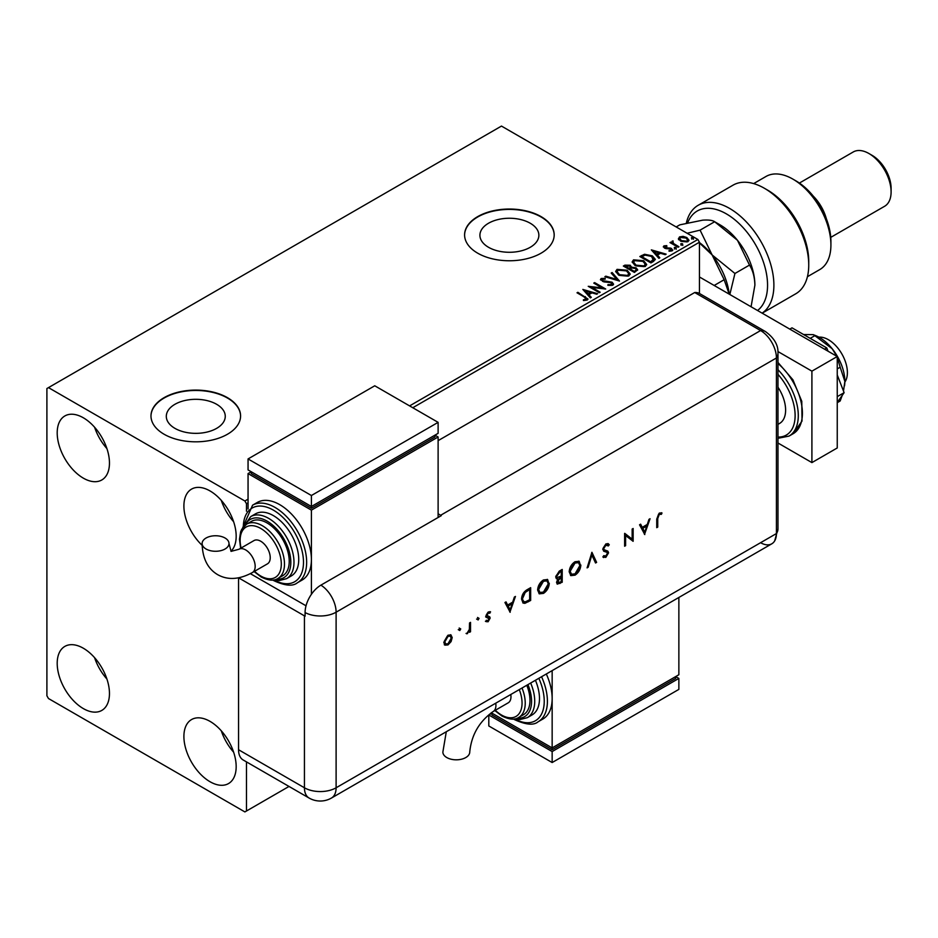 <?xml version="1.0" encoding="UTF-8"?>
<svg xmlns="http://www.w3.org/2000/svg" width="938" height="938" viewBox="0 0 938 938"><rect width="100%" height="100%" fill="white"/><g stroke="black" fill="none" stroke-linecap="round" stroke-linejoin="round"><path stroke-width="1.41" d="M530.228 223.232A29.477 17.013 0 0 0 498.113 219.539A29.477 17.013 0 0 0 479.916 235.262A29.477 17.013 0 0 0 488.546 247.304A29.477 17.013 0 0 0 520.672 250.985A29.477 17.013 0 0 0 538.869 235.262A29.477 17.013 0 0 0 530.228 223.232M216.631 404.29A29.477 17.013 0 0 0 184.505 400.608A29.477 17.013 0 0 0 166.307 416.331A29.477 17.013 0 0 0 174.937 428.361A29.477 17.013 0 0 0 207.064 432.055A29.477 17.013 0 0 0 225.261 416.331A29.477 17.013 0 0 0 216.631 404.29M227.465 397.677A44.801 25.865 0 0 0 178.642 392.061A44.801 25.865 0 0 0 150.983 415.956A44.801 25.865 0 0 0 164.103 434.247A44.801 25.865 0 0 0 212.926 439.852A44.801 25.865 0 0 0 240.585 415.956A44.801 25.865 0 0 0 227.465 397.677M240.585 416.144A44.801 25.865 0 0 0 227.465 398.04A44.801 25.865 0 0 0 178.783 392.401A44.801 25.865 0 0 0 150.983 416.144M541.062 216.608A44.801 25.865 0 0 0 492.251 211.003A44.801 25.865 0 0 0 464.591 234.899A44.801 25.865 0 0 0 477.712 253.19A44.801 25.865 0 0 0 526.535 258.794A44.801 25.865 0 0 0 554.182 234.899A44.801 25.865 0 0 0 541.062 216.608M554.182 235.086A44.801 25.865 0 0 0 541.062 216.983A44.801 25.865 0 0 0 492.391 211.343A44.801 25.865 0 0 0 464.591 235.086M210.042 781.741A36.957 21.34 60 0 1 185.888 749.169A36.957 21.34 60 0 1 191.563 719.552A36.957 21.34 60 0 1 210.042 721.381A36.957 21.34 60 0 1 234.183 753.953A36.957 21.34 60 0 1 228.52 783.57A36.957 21.34 60 0 1 210.042 781.741M233.621 752.17A36.957 21.34 60 0 1 221.298 730.831M83.33 478.146A36.957 21.34 60 0 1 59.188 445.573A36.957 21.34 60 0 1 64.851 415.956A36.957 21.34 60 0 1 83.33 417.785A36.957 21.34 60 0 1 107.471 450.357A36.957 21.34 60 0 1 101.808 479.975A36.957 21.34 60 0 1 83.33 478.146M106.909 448.575A36.957 21.34 60 0 1 94.586 427.236M202.139 545.33A36.957 21.34 60 0 1 191.563 489.108A36.957 21.34 60 0 1 210.042 490.949A36.957 21.34 60 0 1 233.41 521.106A36.957 21.34 60 0 1 230.959 551.286M233.621 521.727A36.957 21.34 60 0 1 221.298 500.388M83.33 708.589A36.957 21.34 60 0 1 59.188 676.017A36.957 21.34 60 0 1 64.851 646.399A36.957 21.34 60 0 1 83.33 648.228A36.957 21.34 60 0 1 107.471 680.8A36.957 21.34 60 0 1 101.808 710.418A36.957 21.34 60 0 1 83.33 708.589M106.909 679.018A36.957 21.34 60 0 1 94.586 657.679M409.601 405.896L697.872 239.471L501.467 126.079L46.9 388.531L46.9 695.785L48.483 698.529L244.888 811.921L246.471 811.007L246.471 761.879M699.455 293.465L699.455 242.215L412.779 407.725M248.054 502.827L246.471 503.741L244.888 500.998L48.483 387.617M246.471 511.198L246.471 503.741M246.471 811.007L289.01 786.443M678.537 239.014L679.499 236.904L683.122 236.353L686.839 237.537L688.961 240.234L687.882 241.746L680.578 241.148L678.432 238.44M673.015 241.793L673.554 243.505L678.924 246.753L678.068 247.245L669.966 242.567L672.018 242.766L672.159 241.136L673.085 240.925L672.839 242.684M670.6 242.93L672.018 243.493L672.159 241.136L672.159 241.875L673.085 240.925M663.412 247.104L663.916 245.897L666.719 245.615L666.906 246.307L664.96 246.448L665.23 247.55L671.608 248.441L672.147 250.833L669.298 251.208L669.04 250.493L671.057 250.305L670.799 248.957L665.945 248.629L664.421 248.066L663.916 245.897L663.33 246.729M664.96 246.448L665.23 248.277L666.168 248.582L666.168 247.855M672.78 249.942L672.147 250.833M669.04 251.22L671.057 251.044L670.799 248.957M653.493 261.432L650.925 262.921L639.833 256.52L644.547 254.257L652.344 255.863L655.31 259.298L653.493 261.432M634.428 272.442L623.348 266.04L624.919 265.137L630.219 265.243L631.532 267.213L636.116 267.834L637.676 269.804L634.428 272.442M631.567 266.92L631.532 267.94L636.116 268.561L636.116 267.834M619.502 281.06L604.869 276.71L605.796 276.171L616.899 279.477L611.189 273.064L612.115 272.524L619.502 281.06M600.179 292.222L599.323 292.715L588.232 286.313L602.044 287.884L593.777 283.112L594.633 282.619L605.725 289.021L591.925 287.462L600.179 292.222M583.413 300.5L586.062 300.113L586.062 299.386L584.386 297.053L577.011 292.797L577.855 292.304L587.962 299.011L587.2 300.031L583.835 300.512L583.413 299.761L586.309 299.175M244.888 500.998L248.054 499.168M582.838 289.432L597.623 293.7L596.685 294.227L591.995 292.844L588.888 294.638L591.292 297.346L590.365 297.885L582.838 289.432M612.76 285.281L607.847 285.316L607.976 284.601L611.564 284.66L612.139 283.839L611.564 285.398L611.236 282.678L603.896 281.881L600.461 279.559L601.164 278.516L605.186 278.363L605.198 279.149L602.29 279.184L602.571 280.638L612.104 282.197L613.569 284.12L612.76 285.281M602.29 279.184L602.571 281.365L604.518 281.892L604.518 281.166M618.705 275.174L615.668 271.41L617.04 269.358L627.182 270.226L630.172 274.002L628.765 276.042L618.705 275.174M635.19 265.653L632.153 261.89L633.525 259.838L643.667 260.705L646.657 264.481L645.25 266.521L635.19 265.653M651.347 249.871L666.132 254.139L665.206 254.679L660.504 253.283L657.397 255.077L659.813 257.786L658.886 258.325L651.347 249.871M674.586 248.359L674.375 247.409L676.005 247.538L676.228 248.476L674.586 248.359L674.375 247.409L674.375 248.148L676.005 248.265L676.005 247.538L676.228 248.476M681.129 244.584L680.918 243.634L682.547 243.763L682.758 244.701L681.129 244.584L680.918 243.634L680.918 244.372L682.547 244.49L682.547 243.763L682.758 244.701M691.787 238.428L691.576 237.478L693.205 237.607L693.417 238.545L691.787 238.428L691.576 237.478L691.576 238.217L693.205 238.334L693.205 237.607L693.417 238.545M697.872 239.471L699.455 242.215M577.644 293.16L577.855 292.304M577.855 293.031L587.88 299.374M585.335 300.348L585.335 299.621M583.577 290.252L596.779 294.18M590.87 297.592L588.888 294.638M585.582 290.932L588.114 294.497L590.494 292.386L585.582 290.932L588.114 293.77L590.494 292.386M588.114 294.497L588.114 293.77M589.568 287.075L602.044 288.611L602.044 287.884M594.411 283.475L594.633 282.619M594.633 283.346L604.412 288.986M599.546 292.586L591.925 288.189L591.925 287.462M611.236 283.417L611.564 285.398L607.976 285.328L607.976 284.601M600.531 279.923L601.164 278.516M601.164 279.254L605.186 279.102L605.186 278.363M602.29 279.911L602.571 281.365L602.29 279.911M604.518 281.892L606.675 281.928L606.675 281.201M606.675 281.928L612.104 282.924L612.104 282.197M612.104 282.924L613.511 284.472M605.702 276.956L605.796 276.171M605.796 276.909L616.899 280.204L616.899 279.477M611.623 273.544L612.115 272.524M612.115 273.251L618.916 280.884M615.691 271.797L617.04 269.358M617.04 270.085L627.182 270.953L627.182 270.226M627.182 270.953L630.137 274.353M617.157 272.055L619.549 275.409L627.592 276.135L628.706 274.048M626.326 270.719L618.212 269.992L617.11 271.657L619.549 274.682L627.592 275.409L628.753 273.673L626.326 270.719M627.592 276.135L627.592 275.409M619.549 275.409L619.549 274.682M623.981 266.404L630.219 265.982L630.219 265.243M630.219 265.982L631.532 267.94M636.116 268.561L637.617 270.156M635.12 271.457L636.234 269.558L635.26 268.327L631.942 267.951L630.031 268.913L634.147 272.02L636.14 269.91M629.328 268.737L630.336 266.931L629.386 265.747L625.341 266.204L628.894 268.983L630.23 267.283M628.894 268.983L629.328 268.01M625.341 266.204L628.894 268.256M634.147 272.02L635.12 270.73M630.031 268.913L634.147 271.293M632.189 262.277L633.525 259.838M633.525 260.565L643.667 261.432L643.667 260.705M643.667 261.432L646.634 264.833M633.642 262.534L636.046 265.9L644.078 266.615L645.203 264.528M642.811 261.198L634.698 260.471L633.607 262.136L636.046 265.161L644.078 265.888L645.238 264.153L642.811 261.198M644.078 266.615L644.078 265.888M636.046 265.9L636.046 265.161M640.466 256.883L644.547 254.995L644.547 254.257M644.547 254.995L652.344 256.59L652.344 255.863M652.344 256.59L655.263 259.674M653.552 260.494L651.488 256.355L645.145 255.124L641.827 256.684L641.827 257.411L650.632 262.499L653.552 260.494L653.739 259.369M641.827 256.684L650.632 261.772L653.798 258.994L653.798 259.732M650.632 262.499L650.632 261.772M652.086 250.704L665.288 254.62M659.379 258.044L657.397 255.077M654.091 251.372L656.623 254.948L659.004 252.838L654.091 251.372L656.623 254.21L659.004 252.838M656.623 254.948L656.623 254.21M663.916 246.635L665.37 246.295M666.719 246.284L666.719 245.615M664.96 247.175L665.23 248.277L664.96 247.175M666.168 248.582L670.072 248.605L670.072 247.878M670.072 248.605L671.608 249.168L671.608 248.441M671.608 249.168L672.71 250.282M671.057 251.044L670.799 249.684L671.057 251.044M674.586 249.086L674.375 248.148M676.005 248.265L676.228 249.215M670.822 242.813L670.822 242.074M673.015 242.52L673.554 243.505M673.554 244.232L678.291 247.116M681.129 245.31L680.918 244.372M682.547 244.49L682.758 245.439M678.537 239.741L679.499 236.904M679.499 237.642L683.122 237.079L683.122 236.353M683.122 237.079L686.839 238.264L686.839 237.537M686.839 238.264L688.914 240.585M679.827 238.932L681.434 241.394L686.886 241.91L687.577 240.409M685.983 238.029L680.484 237.478L679.769 238.557L681.434 240.656L686.886 241.172L687.636 240.058L685.983 238.029M686.886 241.91L686.886 241.172M681.434 241.394L681.434 240.656M691.787 239.155L691.576 238.217M693.205 238.334L693.417 239.284M818.886 337.152A26.874 15.524 60 0 1 828.383 339.697A26.874 15.524 60 0 1 844.845 382.118M777.977 387.218A29.113 16.814 60 0 1 779.584 423.437L777.977 424.375M777.977 443.006L811.909 462.598L811.909 371.155L777.919 351.527M811.909 462.598L837.247 447.965L837.247 356.522L699.455 276.968M811.909 371.155L837.247 356.522M789.784 329.121L792 327.843L826.741 347.904L824.525 349.182M837.247 374.966L844.118 392.682L837.247 396.645M826.741 347.904L828.031 351.199M844.118 392.682L837.247 402.461M803.596 334.538L813.199 334.632L814.841 335.675L810.209 338.348M814.841 335.675L832.182 348.737L836.813 356.276M837.247 357.249L840.178 367.204L837.247 368.892M840.178 367.204L844.857 381.403L843.497 391.064M842.23 395.379L840.178 400.983L837.247 402.683M813.199 334.632L815.72 335.64A35.843 20.695 60 0 1 832.182 348.737A35.843 20.695 60 0 1 844.857 381.403A35.843 20.695 60 0 1 844.563 385.612A35.843 20.695 60 0 1 844.54 385.799M438.116 440.649L694.706 292.515L760.589 330.551L694.706 292.515A22.395 12.933 -60 0 1 699.56 293.535L765.455 331.571A22.395 12.933 -60 0 0 760.589 330.551A22.395 12.933 60 0 1 776.43 357.988L776.43 533.558A22.395 12.933 60 0 1 774.694 540.874A22.395 12.933 60 0 1 760.589 542.703M459.174 628.038L460.734 628.941L459.808 630.547L458.881 630.008L459.808 628.413L460.734 628.941L459.808 628.413M460.101 628.577L459.174 630.172L459.808 630.547L458.881 630.008M477.512 617.462L479.072 618.353L478.146 619.959L477.219 619.42L478.146 617.825L479.072 618.353L478.146 617.825M478.439 617.99L477.512 619.596L478.146 619.959L477.219 619.42M510.19 612.28L504.937 602.513L506.016 601.891L507.657 605.045L512.687 602.149L514.364 597.072L515.454 596.439L509.932 612.127M549.281 583.26C548.988 587.54 547.065 590.917 543.524 593.367L539.303 593.848L537.626 590.049C537.943 585.758 539.878 582.392 543.442 579.965L547.604 579.52L548.648 582.897C548.355 587.176 546.432 590.541 542.891 593.004L543.524 593.367M580.845 565.039C580.54 569.319 578.617 572.696 575.088 575.146L570.855 575.627L569.19 571.828C569.507 567.537 571.441 564.172 574.994 561.745L579.168 561.299L580.212 564.676C579.907 568.956 577.984 572.332 574.455 574.783L575.088 575.146M608.328 545.939L605.901 545.213L603.72 548.636L604.119 549.668L607.941 551.239L608.563 552.834L605.831 557.395L602.876 556.938L603.767 555.636L605.936 556.023L607.566 553.467L606.827 552.236L603.861 551.263L602.735 549.199L605.901 543.899L608.246 543.677L609.266 544.755L608.328 545.939L607.203 545.001M607.695 545.576L605.268 544.849L603.087 548.273L604.26 549.785M603.65 557.571L602.876 556.938M606.347 551.954L605.338 551.814M644.805 534.566L639.54 524.799L640.631 524.178L642.26 527.332L647.29 524.436L648.979 519.359L650.057 518.726L644.535 534.414M238.58 577.831L304.44 615.856A22.395 12.933 180 0 0 305.084 616.219L305.084 612.561A22.383 12.921 -60 0 1 320.913 585.148L441.282 515.654A22.395 12.933 -120 0 0 440.649 515.267L760.589 330.551A22.395 12.933 60 0 1 776.43 357.988L776.43 533.558A22.395 12.933 60 0 1 771.786 543.817L331.477 798.027A22.395 12.933 60 0 0 336.109 787.779L776.43 533.558A22.395 12.933 -0 0 0 777.977 528.833L774.694 540.874M657.737 518.585L657.737 527.097L656.741 527.672L656.741 519.031L659.332 513.051L662.005 512.98L661.419 514.305L659.273 514.399L657.737 518.585L657.104 518.222L657.104 526.734L657.737 527.097M632.153 529.067L633.15 528.493L633.15 541.296L625.611 535.575L625.611 545.646L624.614 546.221L624.614 533.417L632.153 539.127L632.153 529.067M591.925 552.294L596.615 562.39L595.548 562.999L591.855 555.05L588.161 567.267L587.094 567.889L591.925 552.294M562.214 569.448L562.214 582.252L557.313 584.139L556.539 582.357L557.817 578.898L556.492 578.769L555.683 576.858L559.224 571.172L562.214 569.448M527.226 589.65L530.662 587.669L530.662 600.461L524.905 603.333L523.111 603.064L521.563 599.159C521.774 594.915 523.662 591.749 527.226 589.65M489.917 613.159L488.311 613.1L486.881 615.434L489.788 616.887L490.152 618.119L488.112 621.753L486.036 621.624L486.705 620.428L488.112 620.604L489.155 618.74L486.271 617.286L485.884 616.055L488.264 611.975L490.586 611.904L489.613 612.971M486.705 620.428L488.112 620.604M488.886 618.048L485.638 616.911M489.917 611.599L489.296 612.784L487.678 612.737L486.247 615.07L489.179 616.547M470.536 622.375L470.536 631.731L469.539 632.306L469.539 630.934L466.702 633.795L469.363 629.41L469.539 622.949L470.536 622.375M451.096 641.58L448.001 644.91L444.929 645.145L443.815 642.46L448.001 635.225L450.932 634.862L452.198 637.617L451.096 641.58L450.463 641.205L447.367 644.547L448.001 644.91M238.545 749.732L304.44 787.779A22.395 12.933 120 0 0 309.071 798.027L243.188 759.991A22.395 12.933 -60 0 1 238.545 749.732L238.545 577.843M440.649 515.267L438.116 513.801M306.023 605.796L250.352 573.657L306.023 605.796M661.325 512.723L660.786 513.942L661.419 514.305M660.786 513.942L660 514.165M659.367 513.801L658.64 514.036L659.273 514.399M658.64 514.036L657.104 518.222M640.291 524.377L642.26 527.332M649.131 519.265L644.277 533.898M646.751 526.054L642.155 527.977L644.746 532.104L646.751 526.054L642.788 528.34L644.746 532.104M642.155 527.977L642.788 528.34M632.517 528.856L632.517 540.933L633.15 541.296M625.611 545.646L624.978 545.283L624.978 535.199L625.611 535.575M624.743 533.347L632.153 539.127M607.918 543.524L609.266 544.755M608.633 544.392L607.847 545.377M605.268 544.849L605.901 545.213M603.087 548.273L603.72 548.636M607.308 550.876L608.563 552.834M607.93 552.47L605.198 557.031L605.831 557.395M605.198 557.031L603.322 557.348M604.705 551.45L603.58 551.075M591.679 552.74L596.615 562.39M595.982 562.026L595.278 562.425M588.161 567.267L587.528 566.904L591.221 554.686L591.855 555.05M574.455 574.783L570.55 575.428M578.828 561.135L580.212 564.676M578.195 562.507L574.396 562.671L569.542 570.89L571.183 574.021M570.175 571.254L571.5 574.232L575.029 573.868L579.848 565.614L578.523 562.671L575.029 563.034L570.175 571.254L569.542 570.89M574.396 562.671L575.029 563.034M561.581 569.812L561.581 581.877L562.214 582.252M561.581 581.877L557.02 583.893M556.211 578.535L557.817 578.898M556.046 575.909L557.231 577.491L561.229 576.096L561.229 571.336L559.177 571.781L556.046 575.909L556.949 577.245M556.891 581.396L559.869 582.287L561.229 581.513L561.229 577.409L559.927 577.421L556.891 581.396L557.676 582.486M559.927 577.421L560.561 577.796L557.524 581.759L557.934 582.744L557.301 582.381M561.229 577.409L560.561 577.796M559.177 571.781L559.81 572.157L556.68 576.284M561.229 571.336L559.81 572.157M542.891 593.004L538.998 593.637M547.276 579.356L548.648 582.897M546.631 580.728L542.844 580.88L537.99 589.111L539.631 592.241M538.623 589.474L539.948 592.453L543.477 592.077L548.284 583.835L546.971 580.892L543.477 581.255L538.623 589.474L537.99 589.111M542.844 580.88L543.477 581.255M530.029 588.032L530.029 600.097L530.662 600.461M530.029 600.097L524.272 602.958L524.905 603.333M524.272 602.958L522.818 602.853M521.927 598.221L523.779 601.61L525.479 601.786L529.665 599.722L529.665 589.556L529.032 589.181L524.588 592.077L521.927 598.221L523.486 601.41M524.588 592.077L525.221 592.441L522.56 598.585M529.665 589.556L525.221 592.441M505.676 602.09L507.657 605.045M514.516 596.978L509.662 611.611M512.148 603.779L511.515 603.404L507.552 605.69L510.131 609.817L512.148 603.779L508.185 606.065L510.131 609.817M507.552 605.69L508.185 606.065M489.144 616.524L489.519 617.755L487.467 621.39L488.112 621.753M487.467 621.39L485.403 621.261M487.678 612.737L488.311 613.1M486.247 615.07L486.881 615.434M486.529 615.797L487.748 616.055L486.529 615.797M489.519 617.755L490.152 618.119M477.512 619.596L476.586 619.057M469.903 622.738L469.903 631.368L470.536 631.731M468.132 632.06L466.936 633.244L467.57 633.607M466.936 633.244L466.069 633.431M459.174 630.172L458.248 629.644M447.367 644.547L444.295 644.781M450.615 634.709L452.198 637.617M451.565 637.254L450.463 641.205M449.947 635.964L447.379 635.999L444.178 641.51L445.456 643.749M444.811 641.873L445.749 643.96L448.012 643.761L451.201 638.18L450.275 636.105L448.012 636.374L444.811 641.873L444.178 641.51M447.379 635.999L448.012 636.374M446.289 731.746L442.865 752.065A13.437 7.762 -0 0 0 446.793 757.552A13.437 7.762 -0 0 0 461.437 759.229A13.437 7.762 -0 0 0 469.739 752.065C471.415 735.017 479.212 721.51 493.13 711.543A13.437 7.762 60 0 0 495.921 705.388A13.437 7.762 60 0 0 495.745 703.183M510.8 694.495A13.437 7.762 60 0 1 510.976 696.7A13.437 7.762 60 0 1 508.185 702.843L493.13 711.543M522.032 688.011A31.364 18.103 60 0 1 518.737 717.453L523.486 714.709A31.364 18.103 -120 0 0 526.781 685.268M530.662 683.028A35.843 20.695 60 0 1 527.308 717.676L532.057 714.932A35.843 20.695 -120 0 0 535.422 680.285M541.566 676.732A44.801 25.865 60 0 1 538.119 721.779L542.879 719.036A44.801 25.865 -120 0 0 552.154 698.529A44.801 25.865 -120 0 0 546.315 673.988M552.154 670.623L552.154 747.903L678.866 674.75L678.866 597.471M678.866 678.409L552.154 751.561L552.154 762.535L678.866 689.383L678.866 678.409L675.7 676.579L675.7 678.409L552.154 749.732L552.154 747.903L491.242 712.739M552.154 749.732L491.969 714.99L491.969 713.161L488.804 714.99L552.154 751.561M552.154 762.535L488.804 725.965L488.804 714.99M206.043 549A13.437 7.762 180 0 1 202.116 543.512A13.437 7.762 180 0 1 210.405 536.348A13.437 7.762 180 0 1 225.061 538.025A13.437 7.762 180 0 1 228.989 543.512A13.437 7.762 180 0 1 220.7 550.688A13.437 7.762 180 0 1 206.043 549M238.944 549.269L253.999 540.569A13.437 7.762 60 0 1 264.364 544.169A13.437 7.762 60 0 1 270.226 557.7A13.437 7.762 60 0 1 267.447 563.855L252.392 572.543A13.437 7.762 60 0 0 255.171 566.388A13.437 7.762 60 0 0 245.674 549.926A13.437 7.762 60 0 0 238.944 549.269L231.088 551.368L228.989 543.512M267.06 522.947A31.364 18.103 -120 0 0 251.372 521.399L246.624 524.143A31.364 18.103 60 0 1 262.3 525.69A31.364 18.103 60 0 1 282.795 553.326A31.364 18.103 60 0 1 277.988 578.453L282.737 575.709A31.364 18.103 -120 0 0 287.544 550.583A31.364 18.103 -120 0 0 267.06 522.947M273.392 515.63A35.843 20.695 -120 0 0 255.476 513.86L250.727 516.604A35.843 20.695 60 0 1 268.643 518.374A35.843 20.695 60 0 1 292.058 549.961A35.843 20.695 60 0 1 286.559 578.676L291.308 575.932A35.843 20.695 -120 0 0 296.807 547.217A35.843 20.695 -120 0 0 273.392 515.63M279.723 504.656A44.801 25.865 -120 0 0 257.329 502.44L252.58 505.183A44.801 25.865 60 0 1 274.975 507.399A44.801 25.865 60 0 1 304.24 546.877A44.801 25.865 60 0 1 297.381 582.779L302.13 580.036A44.801 25.865 -120 0 0 311.404 559.529A44.801 25.865 -120 0 0 279.723 504.656M311.404 594.293L311.404 510.143L438.116 436.991L438.116 517.483M248.054 509.006L248.054 473.573L251.22 471.744L251.22 473.573L311.404 508.314L434.951 436.991L434.951 435.162L438.116 436.991M248.054 473.573L311.404 510.143M248.054 458.94L311.404 495.51L438.116 422.358L374.754 385.788L248.054 458.94L248.054 469.915L311.404 506.485L311.404 508.314M438.116 422.358L438.116 433.333L311.404 506.485L311.404 495.51M757.541 310.501A58.238 33.627 -120 0 0 763.825 263.261A58.238 33.627 -120 0 0 726.375 213.876A58.238 33.627 -120 0 0 687.671 222.857M686.323 223.174A62.717 36.207 60 0 1 698.189 205.281A62.717 36.207 60 0 1 729.541 208.388A62.717 36.207 60 0 1 770.168 262.523A62.717 36.207 60 0 1 762.125 313.151M796.069 180.952L792.903 179.123L796.069 180.952A49.28 28.457 60 0 1 830.916 241.301L830.916 244.959A53.759 31.036 -120 0 0 792.903 179.123L792.903 179.123A53.759 31.036 -120 0 0 766.018 176.461L753.66 183.59M807.419 276.71L819.777 269.569A53.759 31.036 -120 0 0 830.916 244.959M813.293 196.159A31.364 18.103 60 0 1 826.355 218.777M872.094 155.345L868.928 153.515L872.094 155.345A26.874 15.524 60 0 1 891.1 188.268L891.1 191.927A31.364 18.103 -120 0 0 868.928 153.515L868.928 153.515A31.364 18.103 -120 0 0 853.252 151.968L799.399 183.062M830.751 237.373L884.604 206.278A31.364 18.103 -120 0 0 891.1 191.927M762.172 313.175L795.752 293.793A62.717 36.207 -120 0 0 808.744 265.079A62.717 36.207 -120 0 0 764.388 188.268A62.717 36.207 -120 0 0 733.035 185.161L698.189 205.281M764.388 188.268L767.554 190.097A58.238 33.627 60 0 1 808.744 261.421L808.744 265.079M699.455 242.954L712.118 254.925L724.159 279.712L714.181 285.469M724.159 279.712L729.166 294.122M699.455 242.59A49.28 28.457 60 0 1 712.118 254.925A49.28 28.457 60 0 1 729.225 294.157M729.834 294.509L734.935 273.486L712.118 254.925L700.088 230.138L687.12 233.269M676.169 226.949L679.804 224.85L702.621 220.172C708.565 219.75 712.575 220.266 714.65 221.731L720.044 224.85A49.28 28.457 60 0 1 737.467 240.292A49.28 28.457 60 0 1 754.891 285.199L751.068 306.761M700.088 230.138L714.65 221.731L737.467 240.292L749.497 265.079C752.862 270.367 754.668 277.073 754.891 285.199M749.497 265.079L734.935 273.486M585.347 297.358L585.347 296.619M624.919 265.864L624.919 265.137M641.51 256.285L641.51 255.546M651.558 261.972L651.558 261.245M667.856 248.582L667.856 247.843M676.204 245.908L676.204 245.181M777.977 362.478L792.927 379.808L801.779 401.3L802.025 421.045L793.126 433.731A44.801 25.865 -120 0 0 801.193 402.508A44.801 25.865 -120 0 0 777.977 363.51M777.977 437.061A42.562 24.576 -120 0 0 795.119 415.593A42.562 24.576 -120 0 0 777.977 374.332M777.977 369.724A44.801 25.865 60 0 1 789.01 436.1L777.977 438.292M320.913 585.148A22.395 12.933 60 0 1 336.109 612.197L776.43 357.988A22.395 12.933 -0 0 0 777.977 353.263L777.977 528.833M305.084 612.561A22.395 12.933 -0 0 0 336.109 612.197L336.109 787.779A22.395 12.933 -0 0 1 304.44 787.779L304.44 615.856M559.423 583.131L560.056 583.495M527.789 601.399L528.422 601.762M527.766 589.92L528.399 590.283M514.634 718.918A42.562 24.576 -120 0 0 540.921 715.202A42.562 24.576 -120 0 0 538.846 678.303M517.248 718.18A33.604 19.393 -120 0 0 527.93 684.599M495.276 710.301A29.113 16.814 -120 0 0 501.467 714.99A29.113 16.814 -120 0 0 519.3 713.384A29.113 16.814 -120 0 0 519.289 689.594M273.884 579.919A42.562 24.576 -120 0 0 303.49 561.991A42.562 24.576 -120 0 0 273.392 510.143A42.562 24.576 -120 0 0 243.305 526.957M276.499 579.18A33.604 19.393 -120 0 0 290.323 556.41A33.604 19.393 -120 0 0 267.06 521.118A33.604 19.393 -120 0 0 245.264 525.057M254.526 571.312A29.113 16.814 -120 0 0 260.717 575.991A29.113 16.814 -120 0 0 281.306 564.101A29.113 16.814 -120 0 0 260.717 528.434A29.113 16.814 -120 0 0 241.089 548.027M601.879 279.759L601.879 280.485M628.753 273.673L628.753 274.4M617.11 271.657L617.11 272.395M630.336 266.931L630.336 267.67M636.234 269.558L636.234 270.296M645.238 264.153L645.238 264.879M633.607 262.136L633.607 262.875M664.69 246.835L664.69 247.573M671.42 249.789L671.42 250.528M687.636 240.058L687.636 240.785M679.769 238.557L679.769 239.284M793.126 433.731L789.01 436.1M777.977 353.263C778.423 345.207 774.249 337.973 765.455 331.571M309.071 798.027A22.395 22.395 0 0 0 331.477 798.027M571.5 574.232L570.867 573.868M578.523 562.671L577.89 562.308M557.231 577.491L556.597 577.128M539.948 592.453L539.315 592.089M546.971 580.892L546.338 580.528M523.779 601.61L523.146 601.246M486.951 620.593L486.318 620.229M488.768 617.966L488.135 617.603M487.244 616.219L486.599 615.856M445.749 643.96L445.116 643.597M450.275 636.105L449.642 635.741M538.119 721.779C533.769 725.531 525.937 724.828 514.599 719.669L513.578 719.059M527.308 717.676L519.945 719.552L514.974 718.86M518.737 717.453C514.892 720.126 509.287 719.645 501.936 716.011L494.83 710.558M252.392 572.543C239.354 579.625 227.77 580.329 217.651 574.654C207.673 568.733 202.491 558.345 202.116 543.512M252.58 505.183L242.661 527.801M272.829 580.059L273.861 580.669C285.011 585.828 292.855 586.531 297.381 582.779M250.727 516.604L243.54 526.687M246.624 524.143L241.769 529.231L240.644 531.787L239.471 539.291L240.644 548.284M254.092 571.559L261.186 577.011C268.573 580.657 274.177 581.138 277.988 578.453M274.236 579.86L279.231 580.552L286.559 578.676"/></g></svg>
